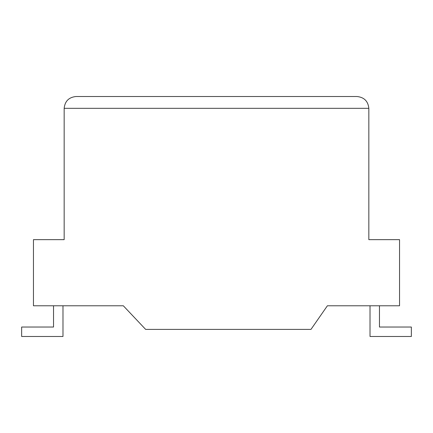 <?xml version="1.0" encoding="UTF-8"?>
<svg xmlns="http://www.w3.org/2000/svg" width="433" height="433" viewBox="0 0 433 433"><rect width="100%" height="100%" fill="white"/><g stroke="black" fill="none" stroke-linecap="round" stroke-linejoin="round"><path stroke-width="0.65" d="M327.386 305.779L399.54 305.779L379.465 305.779L379.465 327.034L411.35 327.034L411.35 336.479L370.02 336.479L370.02 305.779L327.386 305.779L310.975 329.394L145.645 329.394L123.324 305.779L62.98 305.779L62.98 336.479L21.65 336.479L21.65 327.034L53.535 327.034L53.535 305.779L33.46 305.779L123.324 305.779M33.46 305.779L33.46 239.644L64.165 239.644L64.165 108.331L368.835 108.331C368.088 101.208 364.148 97.268 357.03 96.521C364.148 97.268 368.088 101.208 368.835 108.331L368.835 239.644L399.54 239.644L399.54 305.779M357.03 96.521L75.97 96.521C68.852 97.268 64.912 101.208 64.165 108.331C64.912 101.208 68.852 97.268 75.97 96.521M294.949 96.521L297.79 96.521M116.52 96.521L121.451 96.521M138.224 96.521L146.592 96.521"/></g></svg>
